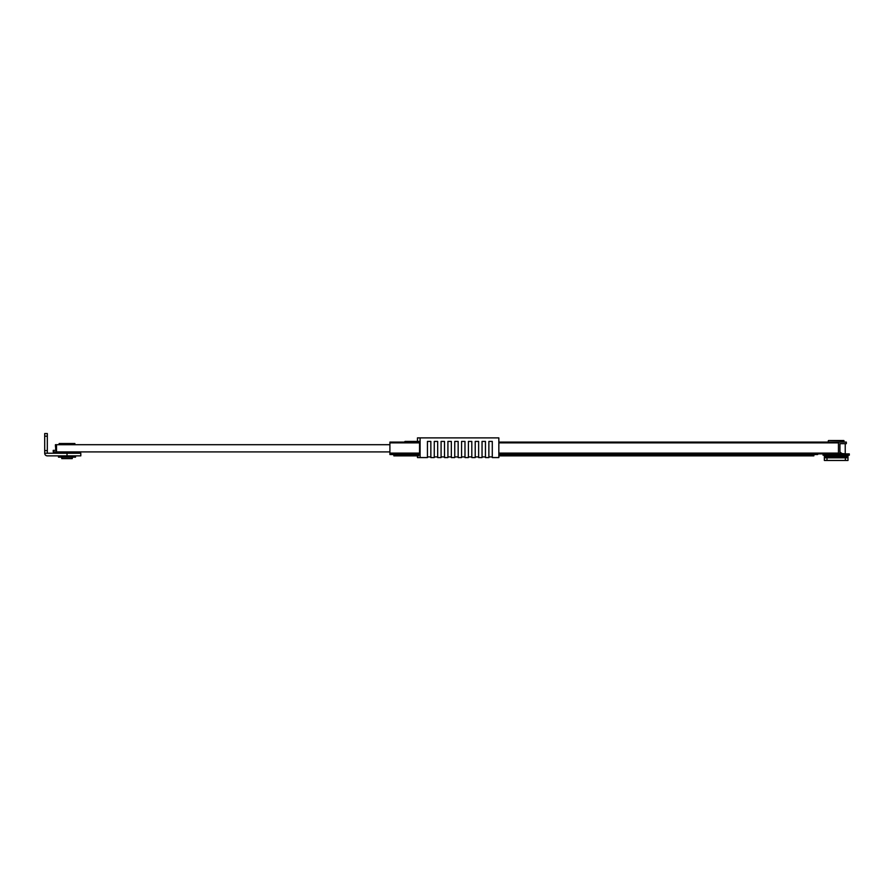 <?xml version="1.0" encoding="UTF-8"?>
<svg xmlns="http://www.w3.org/2000/svg" width="894" height="894" viewBox="0 0 894 894"><rect width="100%" height="100%" fill="white"/><g stroke="black" fill="none" stroke-linecap="round" stroke-linejoin="round"><path stroke-width="1.34" d="M420.091 457.572L427.444 457.572L427.444 441.424L430.852 441.424L430.852 457.572L434.272 457.572L434.272 441.424L437.68 441.424L437.68 457.572L441.088 457.572L441.088 441.424L444.508 441.424L444.508 457.572L447.916 457.572L447.916 441.424L451.336 441.424L451.336 457.572L454.744 457.572L454.744 441.424L458.153 441.424L458.153 457.572L461.572 457.572L461.572 441.424L464.981 441.424L464.981 457.572L468.4 457.572L468.4 441.424L471.808 441.424L471.808 457.572L475.217 457.572L475.217 441.424L478.636 441.424L478.636 457.572L482.045 457.572L482.045 441.424L485.453 441.424L485.453 457.572L488.873 457.572L488.873 441.424L492.281 441.424L492.281 457.572L498.841 457.572L498.841 437.881L420.091 437.881L420.091 457.572L417.464 457.572L417.464 455.862L418.437 455.862L419.554 453.895L389.907 453.895L389.907 442.083L419.554 442.083M498.841 442.083L839.377 442.083L838.449 442.865L498.841 442.865M844.048 440.764L828.559 440.507L843.791 440.507L844.048 442.083L846.327 442.083L839.377 442.083M498.841 453.102L838.449 453.102L838.449 442.865M838.449 453.102L839.377 453.895L498.841 453.895M823.05 453.895L823.05 455.202L849.3 455.202L849.3 453.895L840.204 453.895L840.204 452.576L840.941 452.576L840.941 453.895L839.377 453.895M839.935 452.576L839.935 443.647L846.327 443.647L846.327 442.083M404.993 441.424L404.345 442.083L404.993 441.424L419.554 441.424L417.464 441.424L417.464 437.881L420.091 437.881M56.512 451.917L56.512 444.698L55.439 444.698L55.774 450.352L53.227 450.352L53.227 451.917L389.907 451.917M56.512 444.698L389.907 444.698M839.935 443.647L841.612 443.647M389.907 453.895L389.907 454.543L393.841 454.543L393.841 453.895M817.664 453.895L817.664 454.543L498.841 454.543M419.141 454.543L393.841 454.543L393.841 455.862L418.437 455.862M840.941 453.37L845.366 453.895M817.138 453.895L817.138 454.543M498.841 455.862L813.864 455.862L813.864 454.543M58.479 455.862L58.479 457.169L75.543 457.169L75.543 455.862M72.269 457.169L72.269 458.611L61.764 458.611L61.764 457.169M59.138 443.525L74.884 443.525L59.138 443.525L59.138 444.698M482.045 456.912L485.453 456.912M475.217 456.912L478.636 456.912M461.572 456.912L464.981 456.912M454.744 456.912L458.153 456.912M447.916 456.912L451.336 456.912M441.088 456.912L444.508 456.912M434.272 456.912L437.68 456.912M419.554 453.895L419.554 441.424M488.873 456.912L492.281 456.912M468.4 456.912L471.808 456.912M427.444 456.912L430.852 456.912M47.326 453.236L80.795 453.236L80.795 455.862L47.326 455.862A2.626 2.626 0 0 1 44.7 453.236L44.7 450.61L47.326 450.61L47.326 453.236L44.7 453.236M44.7 436.171L44.7 433.545L47.326 433.545L47.326 436.171L44.7 436.171L44.7 450.61M47.326 436.171L47.326 450.61M824.357 457.829L847.993 457.829L847.993 460.455L824.357 460.455L824.357 455.202L824.357 456.521L847.993 456.521L847.993 457.829M847.993 455.202L847.993 456.521L847.993 455.202M419.554 442.865L389.907 442.865M389.907 453.102L419.554 453.102M815.831 454.543L815.831 453.895M67.016 453.236L67.016 455.862M826.984 457.829L826.984 460.455M845.366 457.829L845.366 460.455M55.439 444.698L55.439 446.274M845.232 443.647L845.232 453.37M74.884 443.525L74.884 444.698M828.302 440.764L828.302 442.083M80.136 451.917L80.136 453.236M53.886 451.917L53.886 453.236"/></g></svg>
